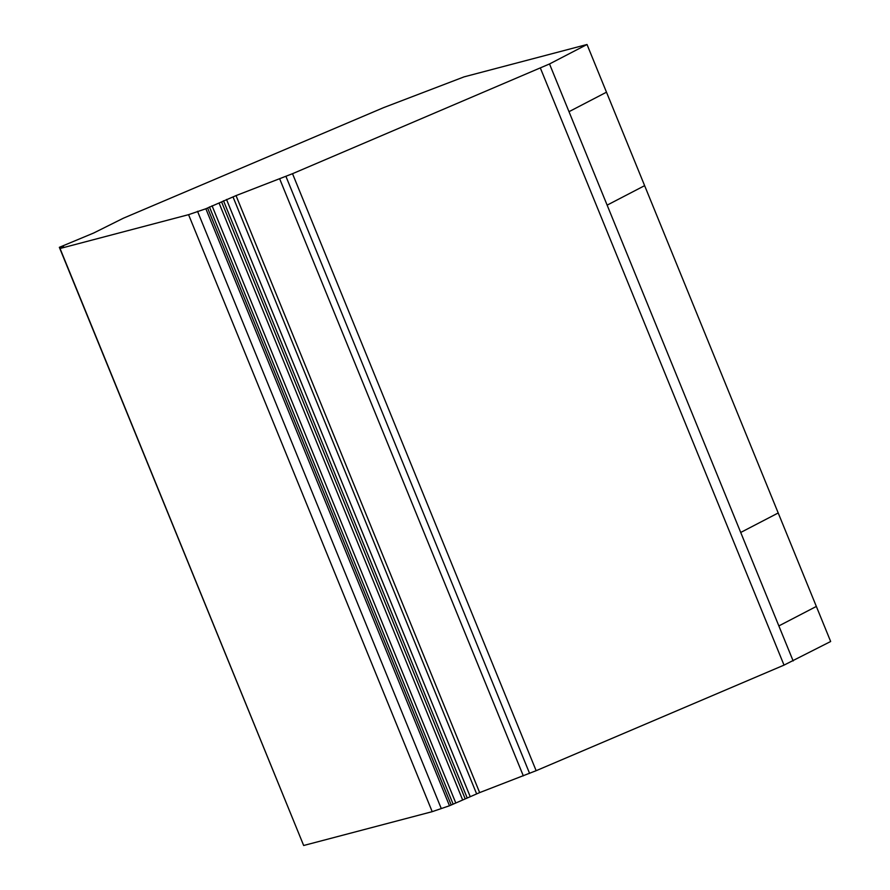 <?xml version="1.0" encoding="UTF-8"?>
<svg xmlns="http://www.w3.org/2000/svg" width="890" height="890" viewBox="0 0 890 890"><rect width="100%" height="100%" fill="white"/><g stroke="black" fill="none" stroke-linecap="round" stroke-linejoin="round"><path stroke-width="1.33" d="M549.519 63.958L292.521 173.695L236.028 195.6L205.857 208.761L188.569 214.668L60.042 248.499L303.668 845.5L432.206 811.669L449.483 805.761L479.654 792.601L536.147 770.696L784.023 665.119L830.659 641.501L587.022 44.5L549.519 63.958L793.157 660.959M188.569 214.668L432.206 811.669M197.524 211.297L441.162 808.287M205.857 208.761L449.483 805.761M207.593 208.015L451.23 805.016M209.417 206.914L453.043 803.915M212.065 205.768L455.691 802.769M219.051 203.02L462.678 800.021M221.588 201.897L465.225 798.897M223.501 200.773L467.128 797.774M226.516 199.46L470.143 796.461M233.013 196.901L476.639 793.902M236.028 195.6L479.654 792.601M279.694 178.89L523.331 775.891M285.957 176.42L529.595 773.41M292.521 173.695L536.147 770.696M540.397 68.118L784.023 665.119M60.042 248.499L63.524 246.563L59.341 247.32L93.684 233.013L123.332 218.228L383.635 107.623L464.113 76.852L587.022 44.5M59.341 247.32L303.178 844.287M606.49 92.193L569.122 111.617M607.258 205.078L644.627 185.654M778.205 512.974L740.836 532.398M816.352 606.435L778.973 625.859"/></g></svg>

